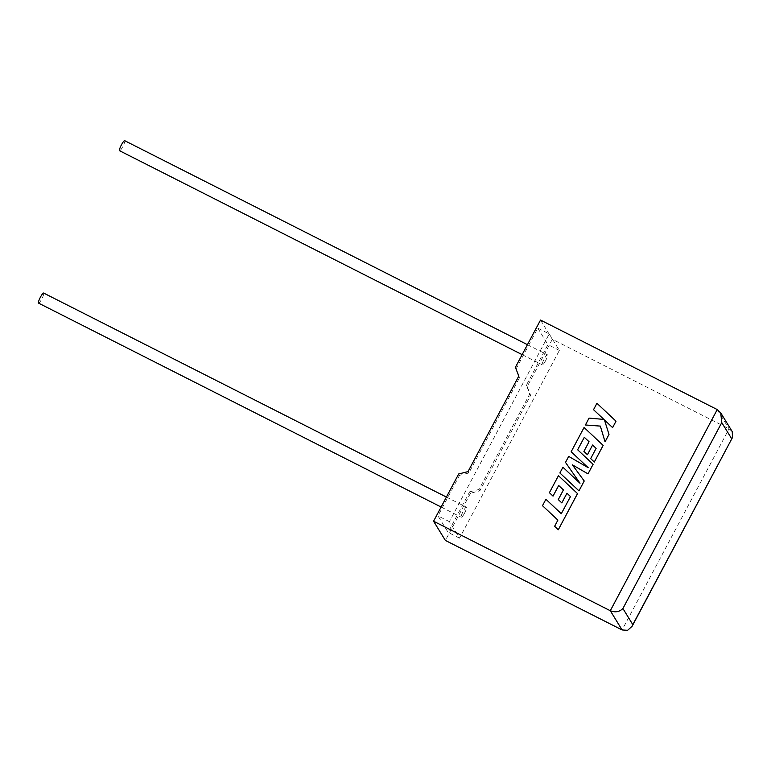 <?xml version="1.0" encoding="UTF-8"?>
<svg xmlns="http://www.w3.org/2000/svg" width="771" height="771" viewBox="0 0 771 771"><rect width="100%" height="100%" fill="white"/><g stroke="black" fill="none" stroke-linecap="round" stroke-linejoin="round"><path stroke-width="0.58" stroke-dasharray="3.85 2.89" d="M38.55 303.119A5.638 1.012 116.9 0 0 41.721 299.1A5.638 1.012 116.9 0 0 43.648 293.057M464.489 513.235A5.638 1.012 -63.1 0 1 461.318 517.264A5.638 1.012 -63.1 0 1 463.246 511.221A5.638 1.012 -63.1 0 1 466.416 507.193A5.638 1.012 -63.1 0 1 464.489 513.235M124.671 140.669A5.638 1.012 -63.1 0 1 122.743 146.712A5.638 1.012 -63.1 0 1 119.572 150.731M545.511 360.847A5.638 1.012 -63.1 0 1 542.341 364.876A5.638 1.012 -63.1 0 1 544.268 358.833A5.638 1.012 -63.1 0 1 547.439 354.814A5.638 1.012 -63.1 0 1 545.511 360.847M732.267 431.654L729.058 428.801L552.335 339.288L527.219 386.531L530.602 395.33L479.822 490.828L470.503 493.199L469.664 491.831L448.105 532.366L437.976 515.876L459.526 475.341L458.687 473.972M470.503 493.199L445.378 540.432M549.222 333.92L559.361 350.42L459.535 538.158L449.397 521.659L549.222 333.92L537.792 328.128L516.242 368.663L519.625 377.472L468.855 472.97L459.526 475.341M449.397 521.659L437.976 515.876M559.361 350.42L547.93 344.627L526.381 385.163L529.764 393.971L478.984 489.469L469.664 491.831M459.535 538.158L448.105 532.366M527.219 386.531L526.381 385.163M537.792 328.128L547.93 344.627M516.242 368.663L515.404 367.304M540.519 320.061L552.335 339.288M530.602 395.33L529.764 393.971M479.822 490.828L478.984 489.469M519.625 377.472L518.787 376.103M468.855 472.97L468.016 471.611M616.029 421.188L596.947 403.31L593.545 409.719M603.886 419.395L589.063 418.133L585.42 424.985M600.339 426.112L605.052 441.841M584.225 480.998L572.39 464.865M593.111 464.287L577.662 449.801M589.044 441.735L583.917 451.411M596.118 448.375L590.673 458.649M603.163 445.397L584.081 427.5L571.176 451.777M588.138 467.66L568.709 456.403L565.519 462.417M580.014 483.263L562.936 467.265L559.891 472.989M570.492 496.572L561.307 513.727L545.916 499.29L542.505 505.709M557.896 520.136L554.619 526.304M577.537 493.594L558.455 475.707L549.405 492.727M563.418 489.932L558.291 499.608M717.252 409.574L729.058 428.801L622.101 629.955M441.108 507.029L461.318 517.264M522.14 354.641L542.341 364.876M527.431 344.676L547.439 354.814M446.409 497.064L466.416 507.193"/><path stroke-width="1.16" d="M446.409 497.064L43.648 293.057A5.638 1.012 116.9 0 0 40.477 297.076A5.638 1.012 116.9 0 0 38.55 303.119L441.108 507.029M522.14 354.641L119.572 150.731A5.638 1.012 -63.1 0 1 121.51 144.697A5.638 1.012 -63.1 0 1 124.671 140.669L527.431 344.676M433.572 521.215L610.295 610.728L717.252 409.574L540.519 320.061L515.404 367.304L518.787 376.103L468.016 471.611L458.687 473.972L433.572 521.215L445.378 540.432L622.101 629.955L610.295 610.728C615.21 612.666 619.412 611.933 622.91 608.521L632.818 624.645L632.133 626.235L627.604 630.331L622.101 629.955M717.252 409.574L720.731 412.88L721.762 422.604L622.91 608.521M632.818 624.645L732.45 437.571L732.267 431.654L720.731 412.88M593.535 409.7L603.895 419.405L589.054 418.113L585.42 424.985L600.339 426.093L605.052 441.841L608.994 434.43L604.474 419.993L612.617 427.606L616.019 421.178L596.937 403.291L593.535 409.7L603.886 419.395M616.019 421.178L612.617 427.606L604.474 419.993M585.42 424.985L600.339 426.112M605.042 441.831L608.994 434.43L604.464 419.973M571.166 451.758L588.157 467.669L568.699 456.393L565.509 462.398L579.994 483.244L562.926 467.255L559.881 472.98L578.973 490.876L584.225 480.998L572.371 464.846L588.013 473.876L593.111 464.287L577.652 449.782L584.302 437.311L589.044 441.735L583.907 451.401L587.444 454.717L592.591 445.04L596.118 448.375L590.663 458.629L594.306 462.041L603.163 445.397L584.071 427.481L571.166 451.758L588.138 467.66M559.881 472.98L578.963 490.867L584.216 480.979M572.371 464.846L588.013 473.876M588.003 473.866L593.101 464.267M577.652 449.782L584.302 437.311M584.293 437.302L589.044 441.725M583.907 451.401L587.435 454.697L592.591 445.04M592.581 445.021L596.118 448.365M590.663 458.629L594.296 462.022L603.153 445.378M565.509 462.398L580.004 483.244M570.492 496.563L561.298 513.708L545.907 499.271L542.495 505.689L557.886 520.126L554.619 526.304L558.3 529.764L577.537 493.594L558.445 475.688L549.395 492.708L553.038 496.11L558.676 485.508L563.418 489.932L558.281 499.589L561.818 502.904L566.964 493.238L570.492 496.572L566.964 493.238M542.495 505.689L557.886 520.126M554.609 526.294L558.3 529.764M558.291 529.744L577.527 493.575M549.395 492.708L553.029 496.1L558.676 485.489L563.418 489.922M558.281 499.589L561.808 502.894L566.955 493.218M731.669 438.728L721.762 422.604M732.45 437.571L632.133 626.235"/></g></svg>
